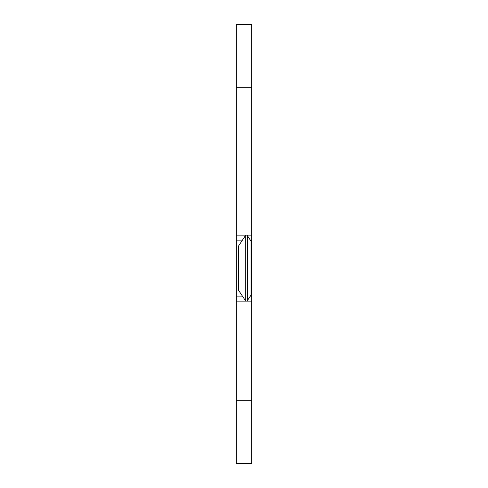 <?xml version="1.0" encoding="UTF-8"?>
<svg xmlns="http://www.w3.org/2000/svg" width="488" height="488" viewBox="0 0 488 488"><rect width="100%" height="100%" fill="white"/><g stroke="black" fill="none" stroke-linecap="round" stroke-linejoin="round"><path stroke-width="0.73" d="M247.495 301.126L247.495 235.131L251.692 235.131L251.692 301.126L245.751 301.126L245.751 235.131L238.406 246.202L238.406 290.049L245.751 301.126L236.308 301.126L236.308 463.6L251.692 463.6L251.692 400.312L236.308 400.312M247.495 235.838L250.991 241.115L250.991 295.142L247.495 300.419M236.308 87.688L236.308 24.4L251.692 24.4L251.692 87.688L236.308 87.688L236.308 235.131L247.495 235.131M236.308 235.131L236.308 301.126M242.414 240.151L236.308 240.151M251.692 240.151L250.356 240.151M251.692 87.688L251.692 235.131M251.692 301.126L251.692 400.312M242.414 296.1L236.308 296.1M251.692 296.1L250.356 296.1"/></g></svg>
